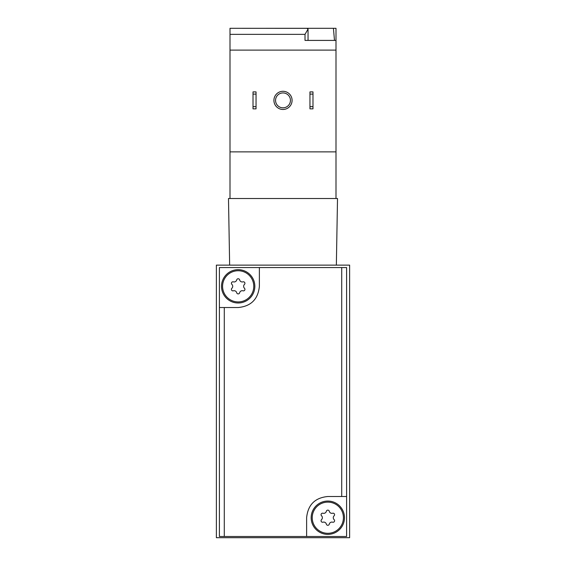 <?xml version="1.0" encoding="UTF-8"?>
<svg xmlns="http://www.w3.org/2000/svg" width="566" height="566" viewBox="0 0 566 566"><rect width="100%" height="100%" fill="white"/><g stroke="black" fill="none" stroke-linecap="round" stroke-linejoin="round"><path stroke-width="0.85" d="M302.23 28.3L266.041 28.3L335.999 28.3L335.999 50.105L230.001 50.105L230.001 198.503M335.999 40.412L305.017 40.412L305.017 34.356L308.046 29.114L306.892 28.335L230.001 28.3L230.001 50.105M229.647 265.129L228.487 198.503L337.513 198.503L336.353 265.129M346.597 496.509L346.597 267.555L219.403 267.555L219.403 536.49L346.597 536.49L346.597 496.509L327.82 496.509C314.986 497.74 307.918 504.801 306.623 517.713L306.623 536.49M349.625 265.129L216.375 265.129L216.375 537.7L349.625 537.7L349.625 265.129M259.377 267.555L259.377 286.332C258.082 299.237 251.014 306.305 238.18 307.529L219.403 307.529M311.166 517.713A16.655 16.655 0 0 1 336.147 503.287A16.655 16.655 0 0 1 336.147 532.139A16.655 16.655 0 0 1 311.166 517.713M221.518 286.332A16.655 16.655 0 0 1 246.507 271.906A16.655 16.655 0 0 1 246.507 300.758A16.655 16.655 0 0 1 221.518 286.332M312.227 517.713A15.6 15.6 0 0 1 335.624 504.207A15.6 15.6 0 0 1 335.624 531.219A15.6 15.6 0 0 1 312.227 517.713M321.538 515.782A2.653 2.653 0 0 1 321.538 519.638A1.514 1.514 0 0 0 323.009 522.192A2.653 2.653 0 0 1 326.349 524.116A1.514 1.514 0 0 0 329.299 524.116A2.653 2.653 0 0 1 332.631 522.192A1.514 1.514 0 0 0 334.11 519.638A2.653 2.653 0 0 1 334.11 515.782A1.514 1.514 0 0 0 332.631 513.235A2.653 2.653 0 0 1 329.299 511.303A1.514 1.514 0 0 0 326.349 511.303A2.653 2.653 0 0 1 323.009 513.235A1.514 1.514 0 0 0 321.538 515.782M222.58 286.332A15.6 15.6 0 0 1 245.977 272.826A15.6 15.6 0 0 1 245.977 299.839A15.6 15.6 0 0 1 222.58 286.332M231.89 284.401A2.653 2.653 0 0 1 231.89 288.257A1.514 1.514 0 0 0 233.369 290.811A2.653 2.653 0 0 1 236.701 292.735A1.514 1.514 0 0 0 239.651 292.735A2.653 2.653 0 0 1 242.991 290.811A1.514 1.514 0 0 0 244.462 288.257A2.653 2.653 0 0 1 244.462 284.401A1.514 1.514 0 0 0 242.991 281.854A2.653 2.653 0 0 1 239.651 279.922A1.514 1.514 0 0 0 236.701 279.922A2.653 2.653 0 0 1 233.369 281.854A1.514 1.514 0 0 0 231.89 284.401M273.916 100.38A9.084 9.084 0 0 1 287.542 92.513A9.084 9.084 0 0 1 287.542 108.248A9.084 9.084 0 0 1 273.916 100.38M335.999 50.105L335.999 151.865L230.001 151.865M335.999 151.865L335.999 198.503M333.424 28.3L334.485 40.412L308.046 40.412L308.046 29.199M275.55 100.38A7.45 7.45 0 0 1 286.721 93.928A7.45 7.45 0 0 1 286.721 106.825A7.45 7.45 0 0 1 275.55 100.38M253.016 94.105L256.044 94.105L256.044 91.897L253.016 91.897L253.016 108.856L256.044 108.856L256.044 106.656L253.016 106.656M256.044 94.105L256.044 106.656M309.956 94.105L312.984 94.105L312.984 91.897L309.956 91.897L309.956 108.856L312.984 108.856L312.984 106.656L309.956 106.656M312.984 94.105L312.984 106.656M305.017 34.356L230.001 34.356M224.285 307.529L224.285 536.49M341.715 267.555L341.715 496.509"/></g></svg>
